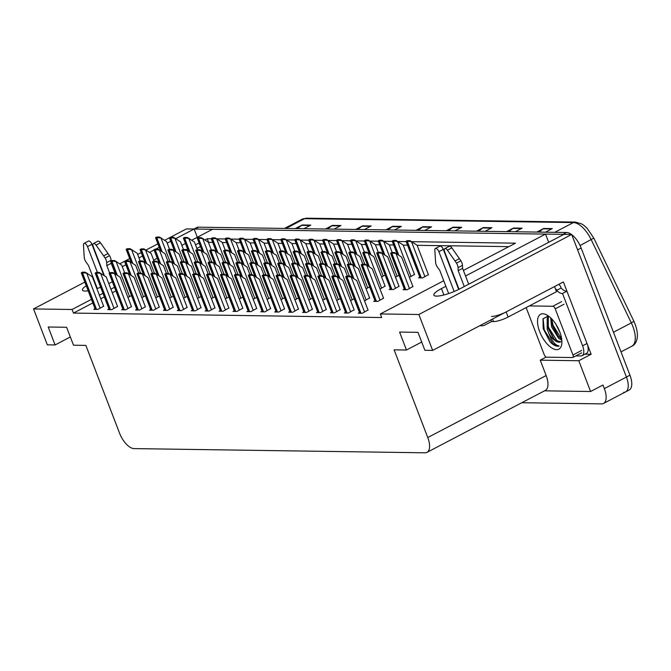 <?xml version="1.0" encoding="UTF-8"?>
<svg xmlns="http://www.w3.org/2000/svg" width="671" height="671" viewBox="0 0 671 671"><rect width="100%" height="100%" fill="white"/><g stroke="black" fill="none" stroke-linecap="round" stroke-linejoin="round"><path stroke-width="1.01" d="M445.871 286.274L441.459 288.589A18.008 3.883 -21 0 0 433.852 295.173A18.008 3.883 -21 0 0 436.527 296.121A18.008 3.883 -21 0 0 459.861 288.857L563.925 234.364L571.692 234.473L626.42 377.052A16.876 7.817 62.4 0 1 625.624 391.881A16.876 7.817 62.4 0 1 623.703 392.317M86.232 285.762A18.008 3.883 -21 0 0 82.474 290.098A18.008 3.883 -21 0 0 85.142 291.046A18.008 3.883 -21 0 0 88.169 290.811M96.876 288.631A18.008 3.883 -21 0 0 100.65 287.28M91.449 299.35L72.082 309.49L33.55 308.937L47.331 344.835L55.097 344.953L48.203 327.003L66.605 327.263L73.5 345.213L85.863 345.397L119.53 433.097A16.876 7.817 -117.6 0 0 134.057 448.605L425.053 452.808A16.876 7.817 -117.6 0 0 426.974 452.371A16.876 7.817 -117.6 0 0 427.771 437.542L394.112 349.843L406.475 350.027L399.58 332.07L417.983 332.338L424.877 350.287L432.644 350.405L563.388 281.937L591.143 354.254L584.961 354.162M544.5 390.832L590.589 391.503L578.779 360.73L540.247 360.176L546.177 357.064M578.779 360.73L591.143 354.254M426.974 452.371L545.355 390.388A16.876 7.817 -117.6 0 0 546.152 375.559L540.247 360.176M590.589 391.503L602.961 385.028L604.336 388.618A16.876 7.817 62.4 0 1 603.539 403.447A16.876 7.817 62.4 0 1 601.619 403.875L521.795 402.726M33.55 308.937L84.823 282.088M119.782 263.787L129.696 258.595M137.647 254.426L141.22 252.556M146.102 249.998L157.895 243.825M164.663 240.285L186.379 228.912L194.145 229.021L175.861 238.599M432.644 350.405L418.863 314.498L571.692 234.473M191.755 240.176L212.548 229.289L545.523 234.095L465.531 275.982M108.794 283.615L112.367 281.745M128.211 273.449L129.042 273.013M153.667 260.122L157.24 258.243M173.093 249.947L173.923 249.511M181.866 245.351L185.448 243.481M170.753 241.266L167.18 243.145M159.237 247.305L155.84 249.084M154.078 249.998L149.532 252.38M142.554 256.037L138.981 257.907M125.88 264.768L122.307 266.639M211.323 238.775L207.247 238.717L204.99 239.899M199.094 242.986L195.521 244.856M187.57 249.016L186.211 249.729M114.489 287.289L110.916 289.159M102.973 293.319L99.392 295.19M463.401 270.447L515.487 243.17L411.927 241.677M406.156 241.594L398.012 241.476M392.241 241.392L384.089 241.275M378.327 241.191L370.174 241.074M364.412 240.99L356.259 240.872M350.488 240.788L342.344 240.671M336.574 240.587L328.421 240.47M322.659 240.386L314.506 240.268M308.744 240.184L300.591 240.067M294.821 239.983L286.676 239.866M280.906 239.782L272.753 239.664M266.991 239.581L258.838 239.463M253.068 239.379L244.923 239.262M239.153 239.178L231 239.061M225.238 238.977L217.085 238.859M418.863 314.498L380.331 313.944L443.749 280.738M197.308 237.266L194.145 229.021M548.685 242.34L545.523 234.095M406.475 350.027L421.715 342.042M55.097 344.953L70.329 336.968M92.824 302.94L73.458 313.08L381.707 317.534L380.331 313.944M73.458 313.08L72.082 309.49M212.699 242.365L208.421 242.416M200.47 246.576L196.897 248.446M115.873 290.879L112.292 292.749M104.349 296.909L100.767 298.78M208.622 242.306L207.247 238.717M508.853 246.643L417.136 245.318M407.54 245.183L403.221 245.116M393.617 244.982L389.306 244.915M379.702 244.781L375.383 244.714M365.787 244.58L361.468 244.512M351.872 244.378L347.553 244.311M337.949 244.177L333.63 244.11M324.034 243.976L319.715 243.909M310.119 243.774L305.8 243.716M296.205 243.573L291.885 243.514M282.281 243.372L277.962 243.313M268.366 243.17L264.047 243.112M254.452 242.969L250.132 242.91M240.528 242.768L236.217 242.709M226.613 242.566L222.294 242.508M108.97 308.945L107.737 309.583L111.763 309.641L117.534 306.404M122.885 309.146L121.652 309.784L125.678 309.843L131.449 306.597M136.8 309.339L135.567 309.985L139.593 310.044L145.372 306.798M150.715 309.541L149.49 310.187L153.516 310.245L159.287 306.999M164.638 309.742L163.405 310.388L167.431 310.447L173.202 307.201M178.553 309.943L177.32 310.589L181.346 310.648L187.125 307.402M192.468 310.145L191.235 310.79L195.261 310.849L201.04 307.603M206.383 310.346L205.158 310.992L209.184 311.05L214.955 307.804M220.306 310.547L219.073 311.193L223.099 311.252L228.87 308.006M234.221 310.748L232.988 311.394L237.014 311.453L242.793 308.207M248.136 310.95L246.911 311.596L250.937 311.654L256.708 308.408M262.051 311.151L260.826 311.797L264.852 311.856L270.623 308.61M275.974 311.352L274.741 311.998L278.767 312.057L284.538 308.811M289.889 311.554L288.656 312.2L292.682 312.258L298.461 309.012M303.804 311.755L302.579 312.401L306.605 312.46L312.376 309.214M317.727 311.956L316.494 312.602L320.52 312.661L326.291 309.415M331.642 312.158L330.409 312.803L334.435 312.862L340.214 309.616M345.557 312.359L344.324 313.005L348.35 313.063L354.129 309.817M359.471 312.56L358.247 313.206L362.273 313.265L368.043 310.019M95.047 308.744L93.823 309.381L97.849 309.44L103.619 306.202M127.935 297.429L131.508 295.559M141.849 297.63L145.422 295.76M155.764 297.832L159.346 295.961M169.688 298.033L173.261 296.163M183.602 298.234L187.175 296.364M211.432 298.637L215.014 296.767M225.355 298.838L228.928 296.968M239.27 299.04L242.843 297.169M253.185 299.241L256.767 297.37M267.108 299.442L270.681 297.572M281.023 299.643L284.596 297.773M294.938 299.845L298.511 297.974M308.853 300.046L312.434 298.176M322.776 300.247L326.349 298.369M336.691 300.449L340.264 298.57M350.606 300.65L354.187 298.771M364.521 300.851L369.604 297.966M374.955 300.709L373.722 301.354L377.748 301.413L383.527 298.167M197.517 298.436L201.099 296.565M366.089 288.798L369.662 286.928M380.004 289L385.087 286.114M390.438 288.857L389.205 289.503L393.231 289.562L399.002 286.316M404.353 289.058L403.12 289.704L407.146 289.763L412.925 286.517M381.564 276.947L385.146 275.076M395.487 277.148L399.06 275.278M409.402 277.349L414.485 274.464M419.836 277.207L418.603 277.853L422.629 277.911L428.4 274.665M571.767 234.674A16.876 7.817 62.4 0 1 581.128 248.01L577.597 249.864L626.42 377.052A16.876 7.817 62.4 0 1 625.624 391.881L603.539 403.447M194.171 229.096A16.876 7.817 62.4 0 1 195.009 229.037L563.061 234.347A16.876 7.817 62.4 0 1 563.825 234.414M593.801 238.104L633.91 321.3L631.327 322.894L591.218 239.69A22.504 10.426 -117.6 0 0 573.386 222.571L304.575 218.687A5.628 4.84 -89.2 0 1 306.622 218.192L575.441 222.076A5.628 4.84 90.8 0 0 573.386 222.571L554.758 232.325M581.128 248.01L629.952 375.198A16.876 7.817 62.4 0 1 629.155 390.027L625.624 391.881M193.944 229.021L196.62 227.62A16.876 7.817 62.4 0 1 198.541 227.184L566.601 232.501A16.876 7.817 62.4 0 1 571.499 234.473M476.418 231.193L483.305 227.595L491.927 227.721L485.041 231.319M506.613 231.629L513.491 228.031L522.122 228.157L515.236 231.755M536.8 232.065L543.686 228.467L552.308 228.593L545.431 232.191M385.842 229.893L392.728 226.286L401.35 226.412L394.464 230.01M355.647 229.457L362.533 225.85L371.155 225.976L364.278 229.574M325.46 229.021L332.338 225.414L340.969 225.54L334.083 229.138M295.265 228.585L302.151 224.978L310.774 225.104L303.888 228.702M446.223 230.757L453.11 227.159L461.732 227.284L454.854 230.883M416.037 230.329L422.915 226.723L431.545 226.848L424.659 230.447M418.209 230.354L422.327 227.108A4.504 3.867 -89.2 0 1 422.915 226.723M448.404 230.79L452.522 227.544A4.504 3.867 -89.2 0 1 453.11 227.159M297.446 228.61L301.556 225.364A4.504 3.867 -89.2 0 1 302.151 224.978M327.633 229.046L331.751 225.8A4.504 3.867 -89.2 0 1 332.338 225.414M357.828 229.482L361.946 226.236A4.504 3.867 -89.2 0 1 362.533 225.85M388.023 229.918L392.132 226.672A4.504 3.867 -89.2 0 1 392.728 226.286M538.981 232.099L543.099 228.845A4.504 3.867 -89.2 0 1 543.686 228.467M508.786 231.663L512.904 228.408A4.504 3.867 -89.2 0 1 513.491 228.031M478.599 231.227L482.709 227.972A4.504 3.867 -89.2 0 1 483.305 227.595M161.535 238.121L158.339 237.677L159.522 237.056L166.601 241.627L169.537 249.276M159.522 237.056L156.779 237.022L155.597 237.643A2.81 0.604 -21 0 0 155.58 237.786A2.81 0.604 -21 0 0 155.999 237.937L156.863 237.945A2.81 0.604 -21 0 0 158.339 237.677M132.137 249.771L128.941 249.327L130.124 248.706L137.203 253.277L140.138 260.927M130.124 248.706L127.381 248.673L126.198 249.293A2.81 0.604 -21 0 0 126.182 249.436A2.81 0.604 -21 0 0 126.601 249.587L127.465 249.595A2.81 0.604 -21 0 0 128.941 249.327M116.662 261.623L113.458 261.178L114.64 260.558L121.719 265.129L124.655 272.778M114.64 260.558L111.898 260.516L110.715 261.136A2.81 0.604 -21 0 0 110.698 261.287A2.81 0.604 -21 0 0 111.118 261.438L111.982 261.447A2.81 0.604 -21 0 0 113.458 261.178M87.264 273.265L84.06 272.829L85.242 272.208L92.321 276.779L103.686 306.379M85.242 272.208L82.508 272.166L81.317 272.787A2.81 0.604 -21 0 0 81.308 272.938A2.81 0.604 -21 0 0 81.719 273.08L82.583 273.097A2.81 0.604 -21 0 0 84.06 272.829M97.404 272.384L87.507 246.618L91.927 244.303L103.829 275.303M109.625 272.946L106.806 265.59L111.218 263.284L115.253 273.776M104.391 275.697L93.261 246.702A3.59 1.661 62.4 0 1 93.428 243.539L97.849 241.233A3.59 1.661 -117.6 0 1 100.474 242.801L109.541 255.718A5.628 2.609 62.4 0 1 111.092 260.289L111.118 260.927M111.193 262.554L111.218 263.284M106.806 265.59L106.672 262.596L111.092 260.289M109.541 255.718L105.129 258.033L96.062 245.108A3.59 1.661 62.4 0 0 93.428 243.539M105.129 258.033A5.628 2.609 62.4 0 1 106.672 262.596M108.048 253.554L103.628 255.861M91.927 244.303A3.59 1.661 -117.6 0 0 88.421 241.09L84.009 243.405A3.59 1.661 62.4 0 0 83.456 244.932L84.261 257.731A5.628 2.609 62.4 0 0 86.224 262.302L88.404 265.33L97.295 288.488M84.009 243.405A3.59 1.661 62.4 0 1 87.507 246.618M175.458 238.322L172.254 237.878L173.437 237.257L180.516 241.828L183.451 249.478M173.437 237.257L170.694 237.224L169.511 237.844A2.81 0.604 -21 0 0 169.495 237.987A2.81 0.604 -21 0 0 169.914 238.138L170.778 238.146A2.81 0.604 -21 0 0 172.254 237.878M189.373 238.524L186.169 238.079L187.352 237.459L194.431 242.03L197.366 249.679M187.352 237.459L184.617 237.425L183.426 238.046A2.81 0.604 -21 0 0 183.418 238.188A2.81 0.604 -21 0 0 183.829 238.339L184.693 238.348A2.81 0.604 -21 0 0 186.169 238.079M203.288 238.725L200.092 238.28L201.275 237.66L208.354 242.231L211.29 249.88M201.275 237.66L198.532 237.626L197.349 238.247A2.81 0.604 -21 0 0 197.333 238.39A2.81 0.604 -21 0 0 197.752 238.54L198.608 238.549A2.81 0.604 -21 0 0 200.092 238.28M217.203 238.926L214.007 238.482L215.19 237.861L222.269 242.432L225.204 250.082M215.19 237.861L212.447 237.828L211.264 238.448A2.81 0.604 -21 0 0 211.248 238.591A2.81 0.604 -21 0 0 211.667 238.742L212.531 238.75A2.81 0.604 -21 0 0 214.007 238.482M146.06 249.973L142.856 249.528L144.039 248.907L151.118 253.479L154.053 261.128M144.039 248.907L141.296 248.874L140.113 249.486A2.81 0.604 -21 0 0 140.096 249.637A2.81 0.604 -21 0 0 140.516 249.788L141.38 249.797A2.81 0.604 -21 0 0 142.856 249.528M159.975 250.174L156.771 249.729L157.962 249.109L165.032 253.68L167.976 261.329M157.962 249.109L155.219 249.075L154.028 249.687A2.81 0.604 -21 0 0 154.02 249.838A2.81 0.604 -21 0 0 154.431 249.989L155.295 249.998A2.81 0.604 -21 0 0 156.771 249.729M173.89 250.375L170.694 249.931L171.877 249.31L178.956 253.881L181.891 261.531M171.877 249.31L169.134 249.268L167.951 249.889A2.81 0.604 -21 0 0 167.935 250.04A2.81 0.604 -21 0 0 168.354 250.191L169.218 250.199A2.81 0.604 -21 0 0 170.694 249.931M187.813 250.577L184.609 250.132L185.792 249.511L192.871 254.083L195.806 261.732M185.792 249.511L183.049 249.469L181.866 250.09A2.81 0.604 -21 0 0 181.849 250.241A2.81 0.604 -21 0 0 182.269 250.392L183.133 250.4A2.81 0.604 -21 0 0 184.609 250.132M130.577 261.816L127.373 261.38L128.564 260.759L135.643 265.33L138.578 272.98M128.564 260.759L125.821 260.717L124.638 261.338A2.81 0.604 -21 0 0 124.621 261.489A2.81 0.604 -21 0 0 125.041 261.631L125.896 261.648A2.81 0.604 -21 0 0 127.373 261.38M144.491 262.017L141.296 261.581L142.478 260.96L149.558 265.531L152.493 273.181M142.478 260.96L139.736 260.918L138.553 261.539A2.81 0.604 -21 0 0 138.536 261.69A2.81 0.604 -21 0 0 138.956 261.833L139.82 261.849A2.81 0.604 -21 0 0 141.296 261.581M158.415 262.218L155.211 261.782L156.393 261.162L163.472 265.733L166.408 273.382M156.393 261.162L153.651 261.12L152.468 261.74A2.81 0.604 -21 0 0 152.451 261.891A2.81 0.604 -21 0 0 152.871 262.034L153.734 262.051A2.81 0.604 -21 0 0 155.211 261.782M172.33 262.42L169.126 261.984L170.308 261.363L177.387 265.934L180.323 273.583M170.308 261.363L167.574 261.321L166.383 261.942A2.81 0.604 -21 0 0 166.374 262.093A2.81 0.604 -21 0 0 166.785 262.235L167.649 262.252A2.81 0.604 -21 0 0 169.126 261.984M454.175 291.499L438.893 251.692L443.305 249.377L458.687 289.453M490.878 319.908L491.507 321.56L493.52 321.585A11.256 2.432 -21 0 0 508.106 317.048L556.519 291.692L554.548 286.567L506.144 311.914A11.256 2.432 -21 0 1 491.558 316.46M587.008 343.485L582.596 345.8A11.256 5.217 62.4 0 1 582.059 355.68L586.479 353.365A11.256 5.217 -117.6 0 0 587.008 343.485L566.928 291.172A11.256 5.217 62.4 0 1 561.149 288.027L556.729 290.342L556.334 289.318L555.731 289.629M566.928 291.172L562.516 293.487A11.256 5.217 62.4 0 1 556.729 290.342M582.596 345.8L562.516 293.487M582.059 355.68A11.256 5.217 62.4 0 1 580.776 355.974L575.81 355.898M561.149 288.027L560.755 287.003A5.628 4.84 -89.2 0 0 558.7 284.395M480.562 325.309A5.628 4.84 -89.2 0 0 482.39 325.754A5.628 4.84 -89.2 0 0 484.445 325.259L491.507 321.56M464.273 286.542L458.184 270.665L462.604 268.35L468.693 284.227M459.039 289.276L444.638 251.776A3.59 1.661 62.4 0 1 444.806 248.614L449.226 246.299A3.59 1.661 -117.6 0 1 451.851 247.867L460.918 260.793A5.628 2.609 62.4 0 1 462.47 265.355L462.604 268.35M458.184 270.665L458.05 267.67L462.47 265.355M460.918 260.793L456.506 263.107L447.44 250.182A3.59 1.661 62.4 0 0 444.806 248.614M456.506 263.107A5.628 2.609 62.4 0 1 458.05 267.67M459.425 258.62L455.013 260.935M443.305 249.377A3.59 1.661 -117.6 0 0 439.807 246.165L435.387 248.48A3.59 1.661 62.4 0 0 434.833 250.006L435.638 262.806A5.628 2.609 62.4 0 0 437.601 267.377L439.782 270.405L448.673 293.562M435.387 248.48A3.59 1.661 62.4 0 1 438.893 251.692M539.643 331.566A19.694 9.126 62.4 0 1 546.144 314.632A19.694 9.126 62.4 0 1 559.773 331.86A19.694 9.126 62.4 0 1 561.719 344.374A19.694 9.126 62.4 0 1 552.283 348.283A19.694 9.126 62.4 0 1 539.643 331.566M548.291 315.89L542.998 318.851L543.191 328.622L549.868 341.489L551.621 343.359C554.531 345.791 557.039 346.681 559.144 346.035C555.429 345.498 552.007 341.271 548.861 333.361A14.066 6.517 -117.6 0 0 560.646 341.858A14.066 6.517 -117.6 0 0 560.973 341.665M548.97 316.393L548.333 317.165L548.257 328.605L553.466 338.201L555.378 340.147L560.671 341.849M548.836 316.293L547.226 317.744L547.159 329.184L548.861 333.361M551.587 318.742L552.678 326.291L557.878 335.886L561.702 339.157M550.681 317.853L551.57 326.869L558.691 338.41L561.828 340.239M555.873 324.202L560.1 332.757M529.352 305.917L552.803 306.261A2.81 1.3 62.4 0 1 555.227 308.845L572.942 355.001A2.81 1.3 62.4 0 1 572.808 357.475A2.81 1.3 62.4 0 1 572.489 357.542L546.613 357.173A2.81 1.3 62.4 0 1 544.189 354.582L526.467 308.425A2.81 1.3 62.4 0 1 526.223 307.561M552.141 324.403L558.28 336.347M547.721 326.71L553.869 338.662M543.174 328.564L549.784 341.388M551.671 318.826L553.055 325.259L561.694 339.056M547.217 320.579L548.635 327.565L557.559 341.606M543.107 318.608L544.223 329.88L553.038 343.837L559.144 346.035M101.178 273.466L97.983 273.03L99.165 272.409L106.244 276.98L117.61 306.58M99.165 272.409L96.423 272.367L95.24 272.988A2.81 0.604 -21 0 0 95.223 273.139A2.81 0.604 -21 0 0 95.643 273.282L96.498 273.298A2.81 0.604 -21 0 0 97.983 273.03M115.093 273.667L111.898 273.231L113.08 272.611L120.159 277.182L131.524 306.781M113.08 272.611L110.338 272.569L109.155 273.189A2.81 0.604 -21 0 0 109.138 273.34A2.81 0.604 -21 0 0 109.558 273.483L110.421 273.5A2.81 0.604 -21 0 0 111.898 273.231M129.017 273.869L125.812 273.433L126.995 272.812L134.074 277.383L145.439 306.983M126.995 272.812L124.252 272.77L123.07 273.391A2.81 0.604 -21 0 0 123.053 273.542A2.81 0.604 -21 0 0 123.472 273.684L124.336 273.701A2.81 0.604 -21 0 0 125.812 273.433M142.931 274.07L139.727 273.634L140.918 273.013L147.989 277.584L159.354 307.184M140.918 273.013L138.176 272.971L136.985 273.592A2.81 0.604 -21 0 0 136.976 273.743A2.81 0.604 -21 0 0 137.387 273.885L138.251 273.902A2.81 0.604 -21 0 0 139.727 273.634M156.846 274.271L153.651 273.835L154.833 273.214L161.912 277.786L173.277 307.385M154.833 273.214L152.091 273.172L150.908 273.793A2.81 0.604 -21 0 0 150.891 273.936A2.81 0.604 -21 0 0 151.31 274.087L152.174 274.103A2.81 0.604 -21 0 0 153.651 273.835M170.769 274.473L167.565 274.036L168.748 273.416L175.827 277.979L187.192 307.586M168.748 273.416L166.005 273.374L164.823 273.994A2.81 0.604 -21 0 0 164.806 274.137A2.81 0.604 -21 0 0 165.225 274.288L166.089 274.305A2.81 0.604 -21 0 0 167.565 274.036M184.684 274.674L181.48 274.238L182.663 273.617L189.742 278.18L201.107 307.788M182.663 273.617L179.92 273.575L178.738 274.196A2.81 0.604 -21 0 0 178.721 274.338A2.81 0.604 -21 0 0 179.14 274.489L180.004 274.506A2.81 0.604 -21 0 0 181.48 274.238M198.599 274.875L195.395 274.439L196.586 273.818L203.665 278.381L215.022 307.989M196.586 273.818L193.844 273.776L192.661 274.397A2.81 0.604 -21 0 0 192.644 274.54A2.81 0.604 -21 0 0 193.063 274.691L193.919 274.707A2.81 0.604 -21 0 0 195.395 274.439M212.514 275.076L209.318 274.64L210.501 274.02L217.58 278.582L228.945 308.19M210.501 274.02L207.758 273.978L206.576 274.598A2.81 0.604 -21 0 0 206.559 274.741A2.81 0.604 -21 0 0 206.978 274.892L207.842 274.9A2.81 0.604 -21 0 0 209.318 274.64M226.437 275.278L223.233 274.842L224.416 274.221L231.495 278.784L242.86 308.392M224.416 274.221L221.673 274.179L220.491 274.8A2.81 0.604 -21 0 0 220.474 274.942A2.81 0.604 -21 0 0 220.893 275.093L221.757 275.102A2.81 0.604 -21 0 0 223.233 274.842M240.352 275.479L237.148 275.035L238.331 274.422L245.41 278.985L256.775 308.593M238.331 274.422L235.596 274.38L234.405 275.001A2.81 0.604 -21 0 0 234.397 275.144A2.81 0.604 -21 0 0 234.808 275.295L235.672 275.303A2.81 0.604 -21 0 0 237.148 275.035M254.267 275.68L251.071 275.236L252.254 274.615L259.333 279.186L270.698 308.794M252.254 274.615L249.511 274.582L248.329 275.202A2.81 0.604 -21 0 0 248.312 275.345A2.81 0.604 -21 0 0 248.731 275.496L249.587 275.504A2.81 0.604 -21 0 0 251.071 275.236M268.182 275.882L264.986 275.437L266.169 274.816L273.248 279.388L284.613 308.995M266.169 274.816L263.426 274.783L262.244 275.404A2.81 0.604 -21 0 0 262.227 275.546A2.81 0.604 -21 0 0 262.646 275.697L263.51 275.706A2.81 0.604 -21 0 0 264.986 275.437M282.105 276.083L278.901 275.638L280.084 275.018L287.163 279.589L298.528 309.197M280.084 275.018L277.341 274.984L276.158 275.605A2.81 0.604 -21 0 0 276.142 275.747A2.81 0.604 -21 0 0 276.561 275.898L277.425 275.907A2.81 0.604 -21 0 0 278.901 275.638M296.02 276.284L292.816 275.84L294.007 275.219L301.078 279.79L312.443 309.398M294.007 275.219L291.264 275.185L290.073 275.806A2.81 0.604 -21 0 0 290.065 275.949A2.81 0.604 -21 0 0 290.476 276.1L291.34 276.108A2.81 0.604 -21 0 0 292.816 275.84M309.935 276.486L306.739 276.041L307.922 275.42L315.001 279.992L326.366 309.599M307.922 275.42L305.179 275.387L303.997 276.007A2.81 0.604 -21 0 0 303.98 276.15A2.81 0.604 -21 0 0 304.399 276.301L305.263 276.309A2.81 0.604 -21 0 0 306.739 276.041M323.858 276.687L320.654 276.242L321.837 275.622L328.916 280.193L340.281 309.801M321.837 275.622L319.094 275.588L317.911 276.209A2.81 0.604 -21 0 0 317.895 276.351A2.81 0.604 -21 0 0 318.314 276.502L319.178 276.511A2.81 0.604 -21 0 0 320.654 276.242M337.773 276.888L334.569 276.444L335.752 275.823L342.831 280.394L354.196 310.002M335.752 275.823L333.009 275.789L331.826 276.402A2.81 0.604 -21 0 0 331.81 276.553A2.81 0.604 -21 0 0 332.229 276.704L333.093 276.712A2.81 0.604 -21 0 0 334.569 276.444M351.688 277.089L348.484 276.645L349.675 276.024L356.754 280.595L368.111 310.203M349.675 276.024L346.932 275.982L345.75 276.603A2.81 0.604 -21 0 0 345.733 276.754A2.81 0.604 -21 0 0 346.152 276.905L347.008 276.913A2.81 0.604 -21 0 0 348.484 276.645M231.126 239.128L227.922 238.683L229.105 238.062L236.184 242.634L239.119 250.283M229.105 238.062L226.362 238.029L225.179 238.641A2.81 0.604 -21 0 0 225.162 238.792A2.81 0.604 -21 0 0 225.582 238.943L226.446 238.951A2.81 0.604 -21 0 0 227.922 238.683M245.041 239.329L241.837 238.884L243.028 238.264L250.098 242.835L253.042 250.484M243.028 238.264L240.285 238.222L239.094 238.842A2.81 0.604 -21 0 0 239.086 238.993A2.81 0.604 -21 0 0 239.497 239.144L240.361 239.153A2.81 0.604 -21 0 0 241.837 238.884M258.956 239.53L255.76 239.086L256.943 238.465L264.022 243.036L266.957 250.686M256.943 238.465L254.2 238.423L253.017 239.044A2.81 0.604 -21 0 0 253.001 239.195A2.81 0.604 -21 0 0 253.42 239.346L254.284 239.354A2.81 0.604 -21 0 0 255.76 239.086M201.728 250.769L198.524 250.333L199.706 249.713L206.785 254.284L209.721 261.933M199.706 249.713L196.964 249.671L195.781 250.291A2.81 0.604 -21 0 0 195.764 250.442A2.81 0.604 -21 0 0 196.184 250.585L197.048 250.602A2.81 0.604 -21 0 0 198.524 250.333M215.643 250.971L212.439 250.535L213.63 249.914L220.709 254.485L223.644 262.135M213.63 249.914L210.887 249.872L209.704 250.493A2.81 0.604 -21 0 0 209.688 250.644A2.81 0.604 -21 0 0 210.107 250.786L210.962 250.803A2.81 0.604 -21 0 0 212.439 250.535M229.557 251.172L226.362 250.736L227.544 250.115L234.624 254.686L237.559 262.336M227.544 250.115L224.802 250.073L223.619 250.694A2.81 0.604 -21 0 0 223.602 250.845A2.81 0.604 -21 0 0 224.022 250.988L224.886 251.004A2.81 0.604 -21 0 0 226.362 250.736M243.481 251.373L240.277 250.937L241.459 250.317L248.538 254.888L251.474 262.537M241.459 250.317L238.717 250.275L237.534 250.895A2.81 0.604 -21 0 0 237.517 251.046A2.81 0.604 -21 0 0 237.937 251.189L238.801 251.206A2.81 0.604 -21 0 0 240.277 250.937M186.244 262.621L183.049 262.185L184.231 261.564L191.31 266.135L194.246 273.785M184.231 261.564L181.489 261.522L180.306 262.143A2.81 0.604 -21 0 0 180.289 262.294A2.81 0.604 -21 0 0 180.709 262.436L181.564 262.453A2.81 0.604 -21 0 0 183.049 262.185M200.159 262.822L196.964 262.386L198.146 261.765L205.225 266.337L208.161 273.986M198.146 261.765L195.404 261.724L194.221 262.344A2.81 0.604 -21 0 0 194.204 262.495A2.81 0.604 -21 0 0 194.624 262.638L195.487 262.655A2.81 0.604 -21 0 0 196.964 262.386M214.083 263.024L210.879 262.587L212.061 261.967L219.14 266.538L222.076 274.187M212.061 261.967L209.318 261.925L208.136 262.546A2.81 0.604 -21 0 0 208.119 262.697A2.81 0.604 -21 0 0 208.538 262.839L209.402 262.856A2.81 0.604 -21 0 0 210.879 262.587M227.997 263.225L224.793 262.789L225.984 262.168L233.055 266.739L235.999 274.389M225.984 262.168L223.242 262.126L222.051 262.747A2.81 0.604 -21 0 0 222.042 262.889A2.81 0.604 -21 0 0 222.453 263.04L223.317 263.057A2.81 0.604 -21 0 0 224.793 262.789M272.879 239.723L269.675 239.287L270.858 238.666L277.937 243.238L280.872 250.887M270.858 238.666L268.115 238.624L266.932 239.245A2.81 0.604 -21 0 0 266.915 239.396A2.81 0.604 -21 0 0 267.335 239.539L268.199 239.555A2.81 0.604 -21 0 0 269.675 239.287M286.794 239.924L283.59 239.488L284.772 238.868L291.851 243.439L294.787 251.088M284.772 238.868L282.03 238.826L280.847 239.446A2.81 0.604 -21 0 0 280.83 239.597A2.81 0.604 -21 0 0 281.25 239.74L282.114 239.757A2.81 0.604 -21 0 0 283.59 239.488M300.709 240.126L297.505 239.69L298.696 239.069L305.775 243.64L308.71 251.29M298.696 239.069L295.953 239.027L294.77 239.648A2.81 0.604 -21 0 0 294.754 239.799A2.81 0.604 -21 0 0 295.173 239.941L296.028 239.958A2.81 0.604 -21 0 0 297.505 239.69M314.624 240.327L311.428 239.891L312.611 239.27L319.69 243.841L322.625 251.491M312.611 239.27L309.868 239.228L308.685 239.849A2.81 0.604 -21 0 0 308.668 240A2.81 0.604 -21 0 0 309.088 240.143L309.952 240.159A2.81 0.604 -21 0 0 311.428 239.891M328.547 240.528L325.343 240.092L326.525 239.472L333.604 244.043L336.54 251.692M326.525 239.472L323.783 239.43L322.6 240.05A2.81 0.604 -21 0 0 322.583 240.201A2.81 0.604 -21 0 0 323.003 240.344L323.867 240.361A2.81 0.604 -21 0 0 325.343 240.092M342.462 240.73L339.258 240.293L340.44 239.673L347.519 244.244L350.455 251.893M340.44 239.673L337.706 239.631L336.515 240.252A2.81 0.604 -21 0 0 336.507 240.403A2.81 0.604 -21 0 0 336.917 240.545L337.781 240.562A2.81 0.604 -21 0 0 339.258 240.293M257.396 251.575L254.192 251.139L255.374 250.518L262.453 255.089L265.389 262.738M255.374 250.518L252.64 250.476L251.449 251.097A2.81 0.604 -21 0 0 251.44 251.248A2.81 0.604 -21 0 0 251.851 251.39L252.715 251.407A2.81 0.604 -21 0 0 254.192 251.139M271.31 251.776L268.115 251.34L269.297 250.719L276.377 255.29L279.312 262.94M269.297 250.719L266.555 250.677L265.372 251.298A2.81 0.604 -21 0 0 265.355 251.449A2.81 0.604 -21 0 0 265.775 251.591L266.63 251.608A2.81 0.604 -21 0 0 268.115 251.34M285.225 251.977L282.03 251.541L283.212 250.92L290.291 255.492L293.227 263.141M283.212 250.92L280.47 250.879L279.287 251.499A2.81 0.604 -21 0 0 279.27 251.65A2.81 0.604 -21 0 0 279.69 251.793L280.553 251.81A2.81 0.604 -21 0 0 282.03 251.541M299.149 252.179L295.945 251.742L297.127 251.122L304.206 255.693L307.142 263.342M297.127 251.122L294.384 251.08L293.202 251.7A2.81 0.604 -21 0 0 293.185 251.843A2.81 0.604 -21 0 0 293.604 251.994L294.468 252.011A2.81 0.604 -21 0 0 295.945 251.742M313.063 252.38L309.859 251.944L311.05 251.323L318.121 255.894L321.065 263.535M311.05 251.323L308.308 251.281L307.117 251.902A2.81 0.604 -21 0 0 307.108 252.044A2.81 0.604 -21 0 0 307.519 252.195L308.383 252.212A2.81 0.604 -21 0 0 309.859 251.944M326.978 252.581L323.783 252.145L324.965 251.524L332.044 256.087L334.98 263.737M324.965 251.524L322.223 251.482L321.04 252.103A2.81 0.604 -21 0 0 321.023 252.246A2.81 0.604 -21 0 0 321.443 252.397L322.306 252.413A2.81 0.604 -21 0 0 323.783 252.145M241.912 263.426L238.717 262.99L239.899 262.369L246.978 266.941L249.914 274.582M239.899 262.369L237.157 262.327L235.974 262.948A2.81 0.604 -21 0 0 235.957 263.091A2.81 0.604 -21 0 0 236.377 263.242L237.24 263.258A2.81 0.604 -21 0 0 238.717 262.99M255.836 263.628L252.631 263.191L253.814 262.571L260.893 267.133L263.829 274.783M253.814 262.571L251.071 262.529L249.889 263.149A2.81 0.604 -21 0 0 249.872 263.292A2.81 0.604 -21 0 0 250.291 263.443L251.155 263.46A2.81 0.604 -21 0 0 252.631 263.191M269.75 263.829L266.546 263.393L267.729 262.772L274.808 267.335L277.744 274.984M267.729 262.772L264.986 262.73L263.804 263.351A2.81 0.604 -21 0 0 263.787 263.493A2.81 0.604 -21 0 0 264.206 263.644L265.07 263.661A2.81 0.604 -21 0 0 266.546 263.393M283.665 264.03L280.461 263.594L281.652 262.973L288.731 267.536L291.667 275.185M281.652 262.973L278.91 262.931L277.727 263.552A2.81 0.604 -21 0 0 277.71 263.695A2.81 0.604 -21 0 0 278.13 263.846L278.985 263.854A2.81 0.604 -21 0 0 280.461 263.594M297.58 264.231L294.384 263.795L295.567 263.175L302.646 267.737L305.582 275.387M295.567 263.175L292.824 263.133L291.642 263.753A2.81 0.604 -21 0 0 291.625 263.896A2.81 0.604 -21 0 0 292.044 264.047L292.908 264.055A2.81 0.604 -21 0 0 294.384 263.795M311.503 264.433L308.299 263.988L309.482 263.376L316.561 267.939L319.497 275.588M309.482 263.376L306.739 263.334L305.557 263.955A2.81 0.604 -21 0 0 305.54 264.097A2.81 0.604 -21 0 0 305.959 264.248L306.823 264.257A2.81 0.604 -21 0 0 308.299 263.988M356.376 240.931L353.181 240.495L354.363 239.874L361.443 244.445L364.378 252.095M354.363 239.874L351.621 239.832L350.438 240.453A2.81 0.604 -21 0 0 350.421 240.604A2.81 0.604 -21 0 0 350.841 240.746L351.696 240.763A2.81 0.604 -21 0 0 353.181 240.495M370.291 241.132L367.096 240.696L368.278 240.075L375.357 244.647L378.293 252.296M368.278 240.075L365.536 240.033L364.353 240.654A2.81 0.604 -21 0 0 364.336 240.797A2.81 0.604 -21 0 0 364.756 240.948L365.62 240.964A2.81 0.604 -21 0 0 367.096 240.696M384.215 241.334L381.011 240.897L382.193 240.277L389.272 244.848L392.208 252.489M382.193 240.277L379.45 240.235L378.268 240.855A2.81 0.604 -21 0 0 378.251 240.998A2.81 0.604 -21 0 0 378.67 241.149L379.534 241.166A2.81 0.604 -21 0 0 381.011 240.897M398.129 241.535L394.925 241.099L396.116 240.478L403.187 245.041L414.552 274.649M396.116 240.478L393.374 240.436L392.183 241.057A2.81 0.604 -21 0 0 392.174 241.199A2.81 0.604 -21 0 0 392.585 241.35L393.449 241.367A2.81 0.604 -21 0 0 394.925 241.099M412.044 241.736L408.849 241.3L410.031 240.679L417.11 245.242L428.475 274.85M410.031 240.679L407.289 240.637L406.106 241.258A2.81 0.604 -21 0 0 406.089 241.401A2.81 0.604 -21 0 0 406.509 241.552L407.372 241.568A2.81 0.604 -21 0 0 408.849 241.3M340.902 252.782L337.698 252.346L338.88 251.726L345.959 256.288L348.895 263.938M338.88 251.726L336.137 251.684L334.955 252.304A2.81 0.604 -21 0 0 334.938 252.447A2.81 0.604 -21 0 0 335.357 252.598L336.221 252.615A2.81 0.604 -21 0 0 337.698 252.346M354.816 252.984L351.612 252.548L352.795 251.927L359.874 256.49L362.81 264.139M352.795 251.927L350.052 251.885L348.87 252.506A2.81 0.604 -21 0 0 348.853 252.648A2.81 0.604 -21 0 0 349.272 252.799L350.136 252.808A2.81 0.604 -21 0 0 351.612 252.548M368.731 253.185L365.527 252.749L366.718 252.128L373.797 256.691L385.154 286.299M366.718 252.128L363.976 252.086L362.793 252.707A2.81 0.604 -21 0 0 362.776 252.85A2.81 0.604 -21 0 0 363.196 253.001L364.051 253.009A2.81 0.604 -21 0 0 365.527 252.749M382.646 253.386L379.45 252.942L380.633 252.33L387.712 256.892L399.077 286.5M380.633 252.33L377.89 252.288L376.708 252.908A2.81 0.604 -21 0 0 376.691 253.051A2.81 0.604 -21 0 0 377.11 253.202L377.974 253.21A2.81 0.604 -21 0 0 379.45 252.942M396.569 253.588L393.365 253.143L394.548 252.531L401.627 257.094L412.992 286.702M394.548 252.531L391.805 252.489L390.623 253.11A2.81 0.604 -21 0 0 390.606 253.252A2.81 0.604 -21 0 0 391.025 253.403L391.889 253.412A2.81 0.604 -21 0 0 393.365 253.143M325.418 264.634L322.214 264.189L323.397 263.569L330.476 268.14L333.412 275.789M323.397 263.569L320.663 263.535L319.471 264.156A2.81 0.604 -21 0 0 319.463 264.299A2.81 0.604 -21 0 0 319.874 264.449L320.738 264.458A2.81 0.604 -21 0 0 322.214 264.189M339.333 264.835L336.137 264.391L337.32 263.77L344.399 268.341L347.335 275.991M337.32 263.77L334.577 263.737L333.395 264.357A2.81 0.604 -21 0 0 333.378 264.5A2.81 0.604 -21 0 0 333.797 264.651L334.653 264.659A2.81 0.604 -21 0 0 336.137 264.391M353.248 265.037L350.052 264.592L351.235 263.971L358.314 268.543L369.679 298.15M351.235 263.971L348.492 263.938L347.31 264.559A2.81 0.604 -21 0 0 347.293 264.701A2.81 0.604 -21 0 0 347.712 264.852L348.576 264.86A2.81 0.604 -21 0 0 350.052 264.592M367.171 265.238L363.967 264.793L365.15 264.173L372.229 268.744L383.594 298.352M365.15 264.173L362.407 264.139L361.224 264.76A2.81 0.604 -21 0 0 361.208 264.902A2.81 0.604 -21 0 0 361.627 265.053L362.491 265.062A2.81 0.604 -21 0 0 363.967 264.793M604.336 388.618L629.952 375.198M427.771 437.542L546.152 375.559M443.908 294.98L441.459 288.589M575.441 222.076L581.723 223.929L584.223 225.624L587.083 228.224L593.801 238.096L580.063 245.527M285.938 228.45L304.575 218.687A22.504 10.426 -117.6 0 0 302.009 219.266L306.622 218.192M593.801 238.096L633.91 321.3C640.864 337.068 635.907 344.659 631.805 346.228A22.504 10.426 -117.6 0 0 631.327 322.894L613.462 332.246M198.541 227.184L195.009 229.037M566.601 232.501L563.061 234.347M430.816 227.226L422.327 227.108M400.621 226.79L392.132 226.672M370.434 226.353L361.946 226.236M340.239 225.917L331.751 225.8M310.044 225.481L301.556 225.364M461.002 227.662L452.522 227.544M491.197 228.098L482.709 227.972M521.392 228.534L512.904 228.408M551.579 228.97L543.099 228.845M169.931 261.355L161.099 238.348M162.122 251.659L156.863 237.945M160.956 250.853L155.999 237.937M140.533 273.005L131.701 249.998M132.724 263.309L127.465 249.595M131.558 262.504L126.601 249.587M129.553 296.582L116.217 261.849M117.249 275.16L111.982 261.447M116.075 274.347L111.118 261.438M100.155 308.232L86.819 273.5M96.532 309.423L82.583 273.097M95.668 309.415L81.719 273.08M100.474 242.801L96.062 245.108M183.846 261.556L175.014 238.549M176.045 251.86L170.778 238.146M174.871 251.055L169.914 238.138M197.76 261.757L188.928 238.75M189.96 252.061L184.693 238.348M188.786 251.256L183.829 238.339M211.684 261.958L202.852 238.951M203.875 252.262L198.608 238.549M202.709 251.457L197.752 238.54M225.599 262.16L216.767 239.153M217.79 252.464L212.531 238.75M216.624 251.65L211.667 238.742M154.447 273.206L145.615 250.199M146.647 263.51L141.38 249.797M145.473 262.697L140.516 249.788M168.362 273.407L159.53 250.4M160.562 263.711L155.295 249.998M159.396 262.898L154.431 249.989M182.286 273.609L173.454 250.602M174.477 263.913L169.218 250.199M173.311 263.099L168.354 250.191M196.2 273.81L187.368 250.803M188.392 264.114L183.133 250.4M187.226 263.3L182.269 250.392M143.468 296.783L130.14 262.051M131.164 275.362L125.896 261.648M129.998 274.548L125.041 261.631M157.383 296.985L144.055 262.252M145.079 275.563L139.82 261.849M143.913 274.749L138.956 261.833M171.306 297.186L157.97 262.453M159.002 275.764L153.734 262.051M157.828 274.951L152.871 262.034M185.221 297.387L171.885 262.655M172.917 275.966L167.649 262.252M171.742 275.152L166.785 262.235M493.52 321.585L492.548 319.035M508.106 317.048L506.144 311.914M451.851 247.867L447.44 250.182M572.942 355.001L581.774 350.371M555.227 308.845L564.059 304.215M552.803 306.261L561.635 301.631M114.07 308.434L100.742 273.701M110.447 309.625L96.498 273.298M109.583 309.616L95.643 273.282M127.993 308.635L114.657 273.902M124.361 309.826L110.421 273.5M123.498 309.809L109.558 273.483M141.908 308.836L128.572 274.103M138.285 310.027L124.336 273.701M137.421 310.01L123.472 273.684M155.823 309.037L142.487 274.305M152.2 310.228L138.251 273.902M151.336 310.212L137.387 273.885M169.738 309.239L156.41 274.506M166.114 310.43L152.174 274.103M165.251 310.413L151.31 274.087M183.661 309.44L170.325 274.707M180.029 310.631L166.089 274.305M179.174 310.614L165.225 274.288M197.576 309.641L184.24 274.909M193.953 310.832L180.004 274.506M193.089 310.816L179.14 274.489M211.491 309.843L198.163 275.11M207.867 311.034L193.919 274.707M207.004 311.017L193.063 274.691M225.406 310.044L212.078 275.311M221.782 311.235L207.842 274.9M220.918 311.218L206.978 274.892M239.329 310.245L225.993 275.504M235.706 311.436L221.757 275.102M234.842 311.419L220.893 275.093M253.244 310.447L239.908 275.706M249.62 311.638L235.672 275.303M248.756 311.621L234.808 275.295M267.159 310.648L253.831 275.907M263.535 311.839L249.587 275.504M262.671 311.822L248.731 275.496M281.082 310.849L267.746 276.108M277.45 312.04L263.51 275.706M276.586 312.023L262.646 275.697M294.997 311.042L281.661 276.309M291.373 312.233L277.425 275.907M290.509 312.225L276.561 275.898M308.912 311.243L295.575 276.511M305.288 312.434L291.34 276.108M304.424 312.426L290.476 276.1M322.826 311.445L309.499 276.712M319.203 312.636L305.263 276.309M318.339 312.627L304.399 276.301M336.75 311.646L323.414 276.913M333.118 312.837L319.178 276.511M332.262 312.829L318.314 276.502M350.665 311.847L337.328 277.115M347.041 313.038L333.093 276.712M346.177 313.03L332.229 276.704M364.579 312.049L351.252 277.316M360.956 313.24L347.008 276.913M360.092 313.231L346.152 276.905M239.513 262.361L230.681 239.354M231.713 252.665L226.446 238.951M230.539 251.851L225.582 238.943M253.428 262.562L244.596 239.555M245.628 252.866L240.361 239.153M244.462 252.053L239.497 239.144M267.352 262.764L258.52 239.757M259.543 253.068L254.284 239.354M258.377 252.254L253.42 239.346M210.115 274.011L201.283 251.004M202.315 264.315L197.048 250.602M201.141 263.502L196.184 250.585M224.03 274.213L215.206 251.206M216.23 264.517L210.962 250.803M215.064 263.703L210.107 250.786M237.953 274.414L229.121 251.407M230.145 264.718L224.886 251.004M228.979 263.904L224.022 250.988M251.868 274.615L243.036 251.608M244.068 264.919L238.801 251.206M242.894 264.106L237.937 251.189M199.136 297.589L185.808 262.856M186.832 276.167L181.564 262.453M185.666 275.353L180.709 262.436M213.059 297.79L199.723 263.057M200.746 276.368L195.487 262.655M199.581 275.555L194.624 262.638M226.974 297.991L213.638 263.258M214.67 276.569L209.402 262.856M213.495 275.756L208.538 262.839M240.889 298.192L227.553 263.46M228.585 276.771L223.317 263.057M227.419 275.957L222.453 263.04M281.266 262.965L272.434 239.958M273.458 253.269L268.199 239.555M272.292 252.455L267.335 239.539M295.181 263.166L286.349 240.159M287.381 253.47L282.114 239.757M286.207 252.657L281.25 239.74M309.096 263.368L300.272 240.361M301.296 253.672L296.028 239.958M300.13 252.858L295.173 239.941M323.019 263.569L314.187 240.562M315.211 253.873L309.952 240.159M314.045 253.059L309.088 240.143M336.934 263.77L328.102 240.763M329.134 254.074L323.867 240.361M327.96 253.261L323.003 240.344M350.849 263.971L342.017 240.964M343.049 254.275L337.781 240.562M341.875 253.462L336.917 240.545M265.783 274.816L256.951 251.81M257.983 265.12L252.715 251.407M256.808 264.307L251.851 251.39M279.706 275.018L270.874 252.011M271.898 265.322L266.63 251.608M270.732 264.508L265.775 251.591M293.621 275.219L284.789 252.212M285.812 265.523L280.553 251.81M284.647 264.709L279.69 251.793M307.536 275.42L298.704 252.413M299.736 265.724L294.468 252.011M298.561 264.911L293.604 251.994M321.451 275.622L312.619 252.615M313.651 265.926L308.383 252.212M312.485 265.112L307.519 252.195M335.374 275.823L326.542 252.816M327.565 266.127L322.306 252.413M326.4 265.313L321.443 252.397M254.804 298.394L241.476 263.661M242.499 276.972L237.24 263.258M241.334 276.158L236.377 263.242M268.727 298.595L255.391 263.862M256.414 277.173L251.155 263.46M255.248 276.36L250.291 263.443M282.642 298.796L269.306 264.064M270.338 277.366L265.07 263.661M269.163 276.561L264.206 263.644M296.557 298.998L283.229 264.265M284.252 277.568L278.985 263.854M283.087 276.762L278.13 263.846M310.472 299.199L297.144 264.458M298.167 277.769L292.908 264.055M297.001 276.964L292.044 264.047M324.395 299.4L311.059 264.659M312.09 277.97L306.823 264.257M310.916 277.165L305.959 264.248M364.772 264.173L355.94 241.166M356.964 254.477L351.696 240.763M355.798 253.663L350.841 240.746M383.191 276.1L369.855 241.367M370.878 254.678L365.62 240.964M369.713 253.864L364.756 240.948M397.106 276.301L383.77 241.568M384.802 254.879L379.534 241.166M383.627 254.066L378.67 241.149M411.021 276.502L397.685 241.77M398.717 255.081L393.449 241.367M397.551 254.267L392.585 241.35M424.936 276.704L411.608 241.971M421.313 277.895L407.372 241.568M420.449 277.878L406.509 241.552M349.289 276.024L340.457 253.017M341.48 266.32L336.221 252.615M340.314 265.515L335.357 252.598M367.708 287.951L354.372 253.219M355.404 266.521L350.136 252.808M354.229 265.716L349.272 252.799M381.623 288.153L368.287 253.412M369.318 266.723L364.051 253.009M368.153 265.917L363.196 253.001M395.538 288.354L382.21 253.613M391.914 289.545L377.974 253.21M391.05 289.528L377.11 253.202M409.461 288.555L396.125 253.814M405.829 289.746L391.889 253.412M404.974 289.729L391.025 253.403M338.31 299.601L324.974 264.86M326.005 278.171L320.738 264.458M324.831 277.366L319.874 264.449M352.225 299.803L338.897 265.062M339.92 278.373L334.653 264.659M338.754 277.568L333.797 264.651M366.148 300.004L352.812 265.263M353.835 278.574L348.576 264.86M352.669 277.769L347.712 264.852M380.063 300.197L366.727 265.464M376.439 301.388L362.491 265.062M375.575 301.38L361.627 265.053M631.805 346.228L621.002 351.881M302.009 219.266L284.512 228.425M160.461 250.509L155.58 237.786M131.063 262.16L126.182 249.436M115.588 274.011L110.698 261.287M95.307 309.406L81.308 272.938M174.385 250.711L169.495 237.987M188.299 250.912L183.418 238.188M202.214 251.113L197.333 238.39M216.129 251.315L211.248 238.591M144.986 262.361L140.096 249.637M158.901 262.562L154.02 249.838M172.816 262.764L167.935 250.04M186.731 262.965L181.849 250.241M129.503 274.213L124.621 261.489M143.418 274.414L138.536 261.69M157.341 274.615L152.451 261.891M171.256 274.816L166.374 262.093M482.39 325.754L479.782 325.72M572.808 357.475L581.648 352.845M109.222 309.608L95.223 273.139M123.137 309.809L109.138 273.34M137.06 310.01L123.053 273.542M150.975 310.212L136.976 273.743M164.89 310.413L150.891 273.936M178.805 310.614L164.806 274.137M192.728 310.816L178.721 274.338M206.643 311.017L192.644 274.54M220.558 311.218L206.559 274.741M234.473 311.419L220.474 274.942M248.396 311.612L234.397 275.144M262.311 311.814L248.312 275.345M276.226 312.015L262.227 275.546M290.14 312.216L276.142 275.747M304.064 312.418L290.065 275.949M317.979 312.619L303.98 276.15M331.893 312.82L317.895 276.351M345.817 313.022L331.81 276.553M359.731 313.223L345.733 276.754M230.052 251.516L225.162 238.792M243.967 251.717L239.086 238.993M257.882 251.919L253.001 239.195M200.654 263.166L195.764 250.442M214.569 263.368L209.688 250.644M228.484 263.569L223.602 250.845M242.407 263.77L237.517 251.046M185.171 275.009L180.289 262.294M199.086 275.211L194.204 262.495M213.009 275.412L208.119 262.697M226.924 275.613L222.042 262.889M271.797 252.12L266.915 239.396M285.72 252.321L280.83 239.597M299.635 252.522L294.754 239.799M313.55 252.724L308.668 240M327.473 252.925L322.583 240.201M341.388 253.118L336.507 240.403M256.322 263.963L251.44 251.248M270.237 264.164L265.355 251.449M284.152 264.366L279.27 251.65M298.075 264.567L293.185 251.843M311.99 264.768L307.108 252.044M325.905 264.97L321.023 252.246M240.839 275.815L235.957 263.091M254.754 276.016L249.872 263.292M268.677 276.217L263.787 263.493M282.592 276.418L277.71 263.695M296.507 276.62L291.625 263.896M310.43 276.821L305.54 264.097M355.303 253.319L350.421 240.604M369.218 253.521L364.336 240.797M383.141 253.722L378.251 240.998M397.056 253.923L392.174 241.199M420.088 277.878L406.089 241.401M339.82 265.171L334.938 252.447M353.743 265.372L348.853 252.648M367.658 265.573L362.776 252.85M390.69 289.528L376.691 253.051M404.605 289.721L390.606 253.252M324.345 277.022L319.463 264.299M338.259 277.224L333.378 264.5M352.174 277.425L347.293 264.701M375.206 301.371L361.208 264.902"/></g></svg>
